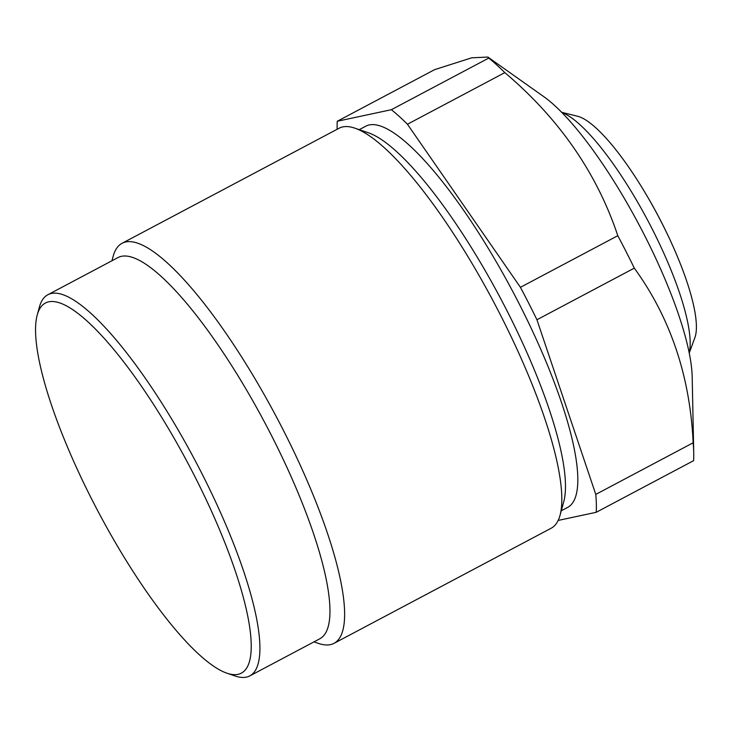 <?xml version="1.0" encoding="UTF-8"?>
<svg xmlns="http://www.w3.org/2000/svg" width="733" height="733" viewBox="0 0 733 733"><rect width="100%" height="100%" fill="white"/><g stroke="black" fill="none" stroke-linecap="round" stroke-linejoin="round"><path stroke-width="1.1" d="M95.4 506.338A209.381 50.98 -117.9 0 0 227.074 673.242A209.381 50.98 -117.9 0 0 191.487 470.009A209.381 50.98 -117.9 0 0 37.2 315.098A209.381 50.98 -117.9 0 0 95.4 506.338M37.2 315.098L39.399 307.045A215.676 52.51 62.1 0 1 47.81 294.767A215.676 52.51 62.1 0 1 198.322 466.609A215.676 52.51 62.1 0 1 249.852 675.872A215.676 52.51 62.1 0 1 234.972 675.945L227.074 673.242M354.781 128.138L368.204 132.728A215.676 52.51 62.1 0 1 503.837 304.644A215.676 52.51 62.1 0 1 563.778 501.629L560.039 515.317A226.36 55.112 -117.9 0 0 497.13 308.566A226.36 55.112 -117.9 0 0 354.781 128.138A226.36 55.112 -117.9 0 0 339.159 128.211L122.017 243.329A226.36 55.112 62.1 0 1 279.979 423.692A226.36 55.112 62.1 0 1 334.065 643.327A226.36 55.112 62.1 0 1 318.452 643.4L313.981 641.87M334.065 643.327L551.216 528.2A226.36 55.112 -117.9 0 0 560.039 515.317M249.852 675.872L319.9 638.736A215.676 52.51 -117.9 0 0 268.37 429.474A215.676 52.51 -117.9 0 0 117.857 257.631L47.81 294.767M693.73 452.802A251.511 61.242 62.1 0 1 693.601 460.672L596.222 512.294A251.511 61.242 -117.9 0 0 595.773 494.409L693.152 442.787A251.511 61.242 62.1 0 1 693.73 452.802L692.181 376.716A176.057 42.871 -117.9 0 0 641.842 230.089A176.057 42.871 -117.9 0 0 543.648 96.554L487.885 57.055L471.74 57.806L434.632 69.644L337.253 121.266A251.511 61.242 -117.9 0 0 337.125 129.292M621.822 243.338A251.511 61.242 62.1 0 1 634.311 268.131L536.932 319.753A251.511 61.242 -117.9 0 0 520.43 287.318L617.809 235.696A251.511 61.242 62.1 0 1 621.822 243.338M693.152 442.787C690.055 376.166 670.448 317.948 634.311 268.131M561.286 510.764L567.763 507.337A215.676 52.51 -117.9 0 0 516.224 298.074A215.676 52.51 -117.9 0 0 365.721 126.232L359.243 129.659M488.774 58.072A251.511 61.242 62.1 0 1 504.826 72.622L407.447 124.243A251.511 61.242 -117.9 0 0 391.395 109.693L488.774 58.072L487.885 57.055M337.253 121.266L391.395 109.693M617.809 235.696C596.763 172.915 559.105 118.563 504.826 72.622M407.447 124.243L520.43 287.318M536.932 319.753L595.773 494.409M596.222 512.294L558.18 520.43M111.938 260.774L113.184 256.22A226.36 55.112 62.1 0 1 122.017 243.329M689.249 353.004L694.884 337.675A128.275 31.235 -117.9 0 0 674.983 250.869A128.275 31.235 -117.9 0 0 659.737 218.938A128.275 31.235 -117.9 0 0 638.159 181.417A128.275 31.235 -117.9 0 0 577.485 116.226L561.634 112.296M689.194 352.765A140.846 34.295 -117.9 0 0 649.933 224.582A140.846 34.295 -117.9 0 0 561.808 112.47M674.983 250.869A503.03 503.03 0 0 0 638.159 181.417"/></g></svg>
